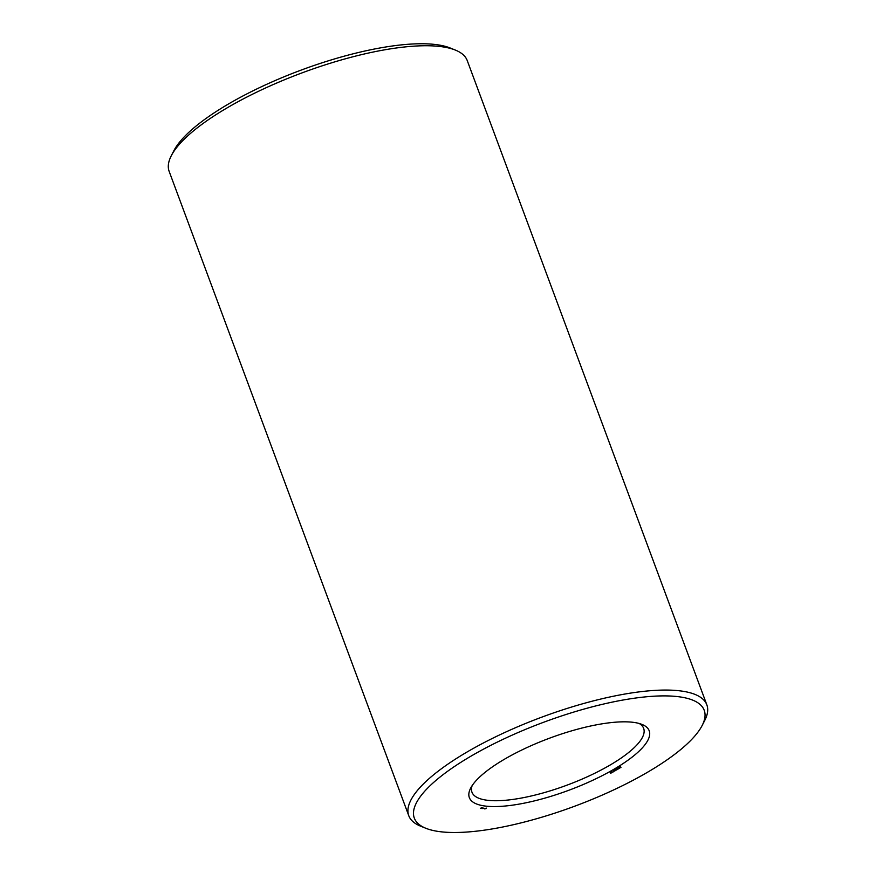 <?xml version="1.0" encoding="UTF-8"?>
<svg xmlns="http://www.w3.org/2000/svg" width="876" height="876" viewBox="0 0 876 876"><rect width="100%" height="100%" fill="white"/><g stroke="black" fill="none" stroke-linecap="round" stroke-linejoin="round"><path stroke-width="1.31" d="M702.147 725.503L704.72 720.499A159.005 46.012 159.6 0 0 706.844 704.862L467.226 60.543A159.005 46.012 159.6 0 0 455.4 50.096L450.176 47.994A154.647 44.753 159.6 0 0 301.136 70.102A154.647 44.753 159.6 0 0 173.853 150.749L171.28 155.753A159.005 46.012 159.6 0 0 169.156 171.389L408.774 815.709A159.005 46.012 159.6 0 0 420.6 826.156L425.824 828.269A154.647 44.753 159.6 0 0 645.951 773.169A154.647 44.753 159.6 0 0 702.147 725.503A154.647 44.753 159.6 0 0 543.668 722.251A154.647 44.753 159.6 0 0 425.824 828.269M455.4 50.096A159.005 46.012 159.6 0 0 302.154 72.839A159.005 46.012 159.6 0 0 171.28 155.753M472.153 785.619A91.586 26.51 159.6 0 0 471.967 792.211A91.586 26.51 159.6 0 0 523.125 797.718A91.586 26.51 159.6 0 0 609.148 765.602A91.586 26.51 159.6 0 0 643.652 728.361A91.586 26.51 159.6 0 0 639.206 723.488M706.844 704.862A159.005 46.012 159.6 0 0 541.773 717.159A159.005 46.012 159.6 0 0 408.774 815.709M613.047 769.763A95.944 27.769 159.6 0 0 642.064 724.452A95.944 27.769 159.6 0 0 549.591 738.172A95.944 27.769 159.6 0 0 470.62 788.214A95.944 27.769 159.6 0 0 510.686 805.405A95.944 27.769 159.6 0 0 613.047 769.763M480.344 808.318L481.625 807.836L480.344 808.318M480.957 808.384L481.855 807.858L480.957 808.384M481.143 808.406L482.424 807.913L481.143 808.406M482.566 808.176L481.745 808.46L482.556 808.132M482.851 808.581L483.76 808.055L482.829 808.504M484.866 808.997L486.399 808.121L484.691 808.548M610.616 773.212L611.558 772.818L610.616 773.212M611.919 772.643L611.13 772.555L611.875 772.533M612.893 772.074L613.747 771.581L612.861 771.975M614.164 771.165L615.116 770.77L614.164 771.165M613.737 770.354L614.01 771.033M615.467 770.584L614.678 770.508L615.434 770.486M616.463 770.015L617.35 769.5L616.43 769.905M617.383 769.008L618.325 768.953L617.536 768.865M619.496 768.263L618.193 768.559L619.496 768.263M618.828 768.515L618.576 767.913M618.861 768.11L619.912 768.022L618.861 768.11M619.431 767.19L619.704 767.902M620.92 767.277L619.934 767.661L620.985 767.299M486.016 808.603L485.008 808.767M615.62 770.278L615.368 769.522M615.916 769.851L616.649 769.599L615.894 769.807M616.649 769.599L616.419 768.92M618.237 768.942L617.547 768.975L618.237 768.942M618.62 767.661L618.817 768.208M618.117 767.847L618.325 768.416M611.174 772.183L611.415 772.829M610.178 772.413L610.419 773.07M614.722 770.124L614.974 770.781M620.602 766.73L620.843 767.387M619.748 766.894L619.989 767.551M620.219 766.719L620.46 767.365M611.82 771.57L612.061 772.227M617.295 768.318L617.547 768.975"/></g></svg>
